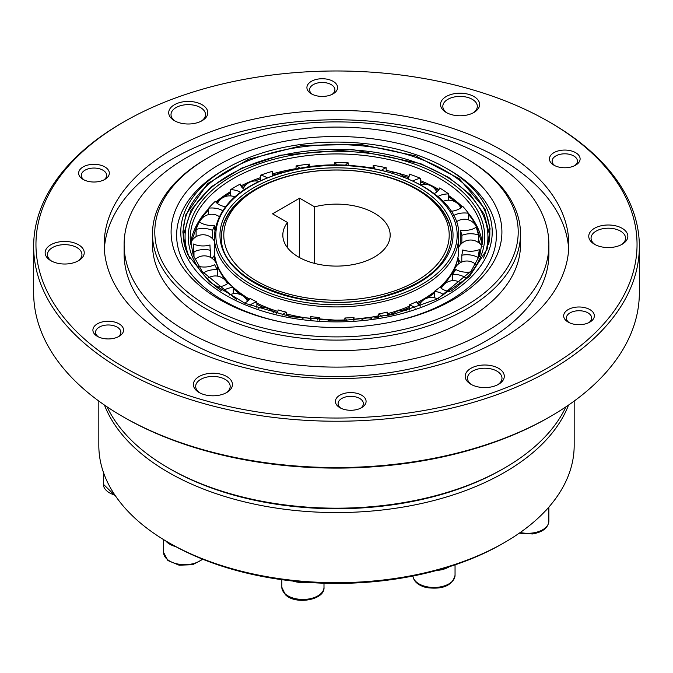 <?xml version="1.0" encoding="UTF-8"?>
<svg xmlns="http://www.w3.org/2000/svg" width="673" height="673" viewBox="0 0 673 673"><rect width="100%" height="100%" fill="white"/><g stroke="black" fill="none" stroke-linecap="round" stroke-linejoin="round"><path stroke-width="1.01" d="M568.534 405.079A237.678 137.225 180 0 1 402.984 507.089A237.678 137.225 180 0 1 168.435 472.379A237.678 137.225 180 0 1 104.466 405.079M574.178 401.074L574.178 445.459A237.678 137.225 180 0 1 504.565 542.488A237.678 137.225 180 0 1 168.435 542.488L168.435 542.488A237.678 137.225 180 0 1 98.822 445.459L98.822 401.074M504.565 542.488L502.403 543.742A234.616 135.45 180 0 1 170.606 543.742L168.435 542.488L170.597 543.742A234.616 135.45 180 0 1 170.597 543.742L170.597 543.742M193.984 257.221L193.984 251.879A15.143 8.741 180 0 1 210.304 250.272A126.507 73.037 180 0 1 209.993 245.132A126.507 73.037 180 0 1 209.993 244.972A15.143 8.741 180 0 1 201.479 245.906A15.143 8.741 180 0 1 193.521 244.013A142.987 82.552 0 0 0 193.513 245.132A142.987 82.552 0 0 0 193.984 251.879M196.121 236.669L196.121 229.434A15.143 8.741 180 0 1 212.584 230.427A126.507 73.037 180 0 1 214.763 225.278A15.143 8.741 180 0 1 206.123 224.849A15.143 8.741 180 0 1 199.343 221.787A142.987 82.552 0 0 0 196.121 229.434M208.664 214.594L208.664 208.15A15.143 8.741 180 0 1 222.519 210.607M225.329 206.712A15.143 8.741 180 0 1 220.441 205.29A15.143 8.741 180 0 1 215.343 201.286A142.987 82.552 0 0 0 208.664 208.15M230.688 195.91L230.688 189.609A15.143 8.741 180 0 1 240.48 192.251M244.476 189.45A15.143 8.741 180 0 1 243.365 188.692A15.143 8.741 180 0 1 240.328 184.04A142.987 82.552 0 0 0 230.688 189.609M260.56 180.532L260.56 175.182A15.143 8.741 180 0 1 266.988 177.765M272.439 174.812L272.439 171.329A142.987 82.552 0 0 0 260.56 175.182M296.061 169.159L296.061 165.945A15.143 8.741 180 0 1 300.065 168.385M309.302 166.938L309.302 164.086A142.987 82.552 0 0 0 296.061 165.945M334.565 165.171L334.565 162.588A15.143 8.741 180 0 1 337.055 165.163M348.185 165.482L348.185 162.858A142.987 82.552 0 0 0 334.565 162.588M373.212 168.435L373.212 165.348A15.143 8.741 180 0 1 374.44 168.662M386.201 171.295L386.201 167.728A142.987 82.552 0 0 0 373.212 165.348M409.134 176.334L409.134 174.021A15.143 8.741 180 0 1 409.268 175.173A15.143 8.741 180 0 1 408.057 178.597M420.532 184.612L420.532 178.337A142.987 82.552 0 0 0 409.134 174.021M453.459 215.646A15.143 8.741 180 0 1 459.81 213.366A15.143 8.741 180 0 1 468.416 213.274A142.987 82.552 0 0 0 462.561 206.165A15.143 8.741 180 0 1 450.927 211.297M460.307 244.837L460.307 230.116A126.507 73.037 180 0 1 461.863 235.348A15.143 8.741 180 0 1 470.082 233.75A15.143 8.741 180 0 1 478.41 235.003A142.987 82.552 0 0 0 476.097 227.247A15.143 8.741 180 0 1 460.307 230.116M461.863 243.256L461.863 235.348M462.73 249.961A126.507 73.037 180 0 1 461.787 255.235A15.143 8.741 180 0 1 470.444 254.983A15.143 8.741 180 0 1 477.88 257.481A142.987 82.552 0 0 0 479.277 249.649A15.143 8.741 180 0 1 462.73 249.961M461.787 262.007L461.787 255.235M470.427 271.968A15.143 8.741 180 0 1 455.798 269.444A126.507 73.037 180 0 1 452.424 274.374A15.143 8.741 180 0 1 460.879 275.476A15.143 8.741 180 0 1 465.472 277.781M452.424 280.675L452.424 274.374M449.387 291.518A15.143 8.741 180 0 1 440.007 287.119A126.507 73.037 180 0 1 434.455 291.35A15.143 8.741 180 0 1 442.085 293.731A15.143 8.741 180 0 1 443.987 295.068M434.455 297.803L434.455 291.35M420.768 306.148A15.143 8.741 180 0 1 416.553 301.689A126.507 73.037 180 0 1 409.226 304.894A15.143 8.741 180 0 1 415.249 308.158M409.226 310.144L409.226 304.894M387.152 313.248L387.152 312.062A126.507 73.037 180 0 1 378.605 314.005A15.143 8.741 180 0 1 382.037 316.756M378.605 317.345L378.605 314.005M353.998 320.155L353.998 317.471A126.507 73.037 180 0 1 344.862 318.009A15.143 8.741 180 0 1 346.654 320.525M344.862 320.584L344.862 318.009M319.549 320.129L319.549 317.513A126.507 73.037 180 0 1 310.489 316.613A15.143 8.741 180 0 1 311.052 318.968A15.143 8.741 180 0 1 311.027 319.448M310.489 319.397L310.489 316.613M286.353 315.864L286.353 312.188A126.507 73.037 180 0 1 278.058 309.908A15.143 8.741 180 0 1 276.553 313.711M256.876 307.906L256.876 301.891A126.507 73.037 180 0 1 249.952 298.4A15.143 8.741 180 0 1 245.325 302.631A15.143 8.741 180 0 1 244.425 303.052M437.879 196.524A15.143 8.741 180 0 1 440.386 195.338A15.143 8.741 180 0 1 448.63 193.908A142.987 82.552 0 0 0 439.671 187.969A15.143 8.741 180 0 1 434.22 193.538M222.94 291.047A15.143 8.741 180 0 1 233.304 287.379A126.507 73.037 180 0 1 228.265 282.946A15.143 8.741 180 0 1 221.838 286.294A15.143 8.741 180 0 1 217.606 287.043M203.397 273.019A15.143 8.741 180 0 1 217.387 269.738A126.507 73.037 180 0 1 214.611 264.682A15.143 8.741 180 0 1 206.847 266.912A15.143 8.741 180 0 1 198.72 266.424M214.763 230.099L214.763 225.278M388.01 315.612A15.143 8.741 180 0 1 387.118 312.659A15.143 8.741 180 0 1 387.152 312.062M353.132 320.213A15.143 8.741 180 0 1 353.998 317.471M317.446 319.986A15.143 8.741 180 0 1 319.549 317.513M282.374 315.048A15.143 8.741 180 0 1 286.353 312.188M249.986 305.349A15.143 8.741 180 0 1 256.876 301.891M345.384 165.348A15.143 8.741 180 0 1 348.185 162.858M307.721 167.156A15.143 8.741 180 0 1 309.302 164.086M272.767 175.577A15.143 8.741 180 0 1 272.136 173.07A15.143 8.741 180 0 1 272.439 171.329M212.584 238.747L212.584 230.427M210.304 257.263L210.304 250.272M217.387 276.098L217.387 269.738M233.304 293.739L233.304 287.379M381.692 170.193A15.143 8.741 180 0 1 386.201 167.728M413.348 180.953A15.143 8.741 180 0 1 420.532 178.337M448.63 200.184L448.63 193.908M479.277 256.556L479.277 249.649M478.41 242.532L478.41 235.003M477.88 259.812L477.88 257.481M212.55 258.684A126.507 73.037 180 0 1 213.232 256.876M468.416 219.852L468.416 213.274M565.9 406.862A237.678 137.225 180 0 1 504.565 467.996L502.941 468.93A235.382 135.896 180 0 1 229.636 493.923A235.382 135.896 180 0 1 170.059 468.93L168.435 467.996A237.678 137.225 180 0 1 107.1 406.862M504.565 467.996A237.678 137.225 180 0 1 228.593 493.225A237.678 137.225 180 0 1 168.435 467.996M549.025 121.813L550.649 122.747A302.85 174.845 180 0 1 639.35 246.385L639.35 292.713A302.85 174.845 180 0 1 550.649 416.343L549.025 417.285A300.553 173.525 180 0 1 200.049 449.194A300.553 173.525 180 0 1 123.975 417.285L122.351 416.343A302.85 174.845 180 0 1 33.65 292.713L33.65 246.385A302.85 174.845 180 0 1 122.351 122.747L123.975 121.813A300.553 173.525 180 0 1 472.951 89.896A300.553 173.525 180 0 1 549.025 121.813A300.553 173.525 180 0 1 579.646 346.502A300.553 173.525 180 0 1 200.049 399.114A300.553 173.525 180 0 1 123.975 121.813M550.649 416.343A302.85 174.845 180 0 1 199.006 448.504A302.85 174.845 180 0 1 122.351 416.343M639.35 246.385A302.85 174.845 180 0 1 199.006 402.176A302.85 174.845 180 0 1 33.65 246.385M104.332 249.203A232.311 134.12 180 0 1 441.968 134.39A232.311 134.12 180 0 1 568.668 249.203M231.032 364.009A232.311 134.12 180 0 1 104.189 244.509A232.311 134.12 180 0 1 441.968 125.001A232.311 134.12 180 0 1 568.811 244.509A232.311 134.12 180 0 1 231.032 364.009M432.916 135.256A212.382 122.612 180 0 1 548.882 244.509A212.382 122.612 180 0 1 240.084 353.754A212.382 122.612 180 0 1 124.118 244.509A212.382 122.612 180 0 1 432.916 135.256M548.882 244.509L548.882 253.898A212.382 122.612 180 0 1 240.084 363.151A212.382 122.612 180 0 1 124.118 253.898L124.118 244.509M464.993 157.802L466.616 158.744A184.007 106.241 180 0 1 520.507 233.868A184.007 106.241 180 0 1 252.964 328.525A184.007 106.241 180 0 1 152.493 233.868A184.007 106.241 180 0 1 206.384 158.744L208.007 157.802A181.71 104.912 180 0 1 418.993 138.512A181.71 104.912 180 0 1 464.993 157.802A181.71 104.912 180 0 1 483.508 293.655A181.71 104.912 180 0 1 254.007 325.463A181.71 104.912 180 0 1 208.007 157.802M520.507 233.868L520.507 244.509A184.007 106.241 180 0 1 252.964 339.167A184.007 106.241 180 0 1 152.493 244.509L152.493 233.868M261.41 317.067A165.398 95.49 180 0 1 219.541 299.51A165.398 95.49 180 0 1 202.691 175.855A165.398 95.49 180 0 1 411.59 146.899A165.398 95.49 180 0 1 453.459 299.51A165.398 95.49 180 0 1 261.41 317.067M473.026 112.946A17.254 9.96 0 0 0 477.317 106.368A17.254 9.96 0 0 0 467.903 97.492A17.254 9.96 0 0 0 442.817 106.368A17.254 9.96 0 0 0 447.108 112.946M588.816 322.653A12.652 7.302 0 0 0 591.668 318.043A12.652 7.302 0 0 0 584.761 311.532A12.652 7.302 0 0 0 566.363 318.043A12.652 7.302 0 0 0 569.215 322.653M572.05 323.738A15.336 8.85 180 0 1 568.172 322.106A15.336 8.85 180 0 1 566.607 310.64A15.336 8.85 180 0 1 585.981 307.956A15.336 8.85 180 0 1 589.859 322.106A15.336 8.85 180 0 1 572.05 323.738M451.196 114.553A19.551 11.29 180 0 1 446.241 112.475A19.551 11.29 180 0 1 444.247 97.854A19.551 11.29 180 0 1 468.946 94.43A19.551 11.29 180 0 1 473.893 112.475A19.551 11.29 180 0 1 451.196 114.553M621.272 244.736A17.254 9.96 0 0 0 625.562 238.158A17.254 9.96 0 0 0 616.14 229.283A17.254 9.96 0 0 0 591.054 238.158A17.254 9.96 0 0 0 595.344 244.736M360.551 408.242A12.652 7.302 0 0 0 363.395 403.623A12.652 7.302 0 0 0 356.488 397.12A12.652 7.302 0 0 0 338.098 403.623A12.652 7.302 0 0 0 340.942 408.242M343.785 409.319A15.336 8.85 180 0 1 339.899 407.695A15.336 8.85 180 0 1 338.342 396.229A15.336 8.85 180 0 1 357.708 393.545A15.336 8.85 180 0 1 361.586 407.695A15.336 8.85 180 0 1 343.785 409.319M599.433 246.343A19.551 11.29 180 0 1 594.486 244.265A19.551 11.29 180 0 1 592.492 229.644A19.551 11.29 180 0 1 617.183 226.229A19.551 11.29 180 0 1 622.13 244.265A19.551 11.29 180 0 1 599.433 246.343M497.7 384.746A17.254 9.96 0 0 0 501.991 378.176A17.254 9.96 0 0 0 492.569 369.3A17.254 9.96 0 0 0 467.491 378.176A17.254 9.96 0 0 0 471.781 384.746M118.036 336.904A12.652 7.302 0 0 0 120.879 332.285A12.652 7.302 0 0 0 113.973 325.774A12.652 7.302 0 0 0 95.574 332.285A12.652 7.302 0 0 0 98.426 336.904M101.27 337.981A15.336 8.85 180 0 1 97.383 336.349A15.336 8.85 180 0 1 95.827 324.891A15.336 8.85 180 0 1 115.192 322.207A15.336 8.85 180 0 1 119.071 336.349A15.336 8.85 180 0 1 101.27 337.981M475.861 386.352A19.551 11.29 180 0 1 470.915 384.283A19.551 11.29 180 0 1 468.921 369.662A19.551 11.29 180 0 1 493.62 366.238A19.551 11.29 180 0 1 498.567 384.283A19.551 11.29 180 0 1 475.861 386.352M225.892 392.973A17.254 9.96 0 0 0 230.183 386.403A17.254 9.96 0 0 0 220.761 377.528A17.254 9.96 0 0 0 195.683 386.403A17.254 9.96 0 0 0 199.974 392.973M103.785 179.977A12.652 7.302 0 0 0 106.637 175.359A12.652 7.302 0 0 0 99.73 168.847A12.652 7.302 0 0 0 81.332 175.359A12.652 7.302 0 0 0 84.184 179.977M87.019 181.054A15.336 8.85 180 0 1 83.141 179.422A15.336 8.85 180 0 1 81.576 167.964A15.336 8.85 180 0 1 100.95 165.28A15.336 8.85 180 0 1 104.828 179.422A15.336 8.85 180 0 1 87.019 181.054M204.054 394.58A19.551 11.29 180 0 1 199.107 392.502A19.551 11.29 180 0 1 197.113 377.889A19.551 11.29 180 0 1 221.804 374.466A19.551 11.29 180 0 1 226.759 392.502A19.551 11.29 180 0 1 204.054 394.58M77.656 261.183A17.254 9.96 0 0 0 81.946 254.613A17.254 9.96 0 0 0 72.524 245.738A17.254 9.96 0 0 0 47.438 254.613A17.254 9.96 0 0 0 51.728 261.183M332.058 94.388A12.652 7.302 0 0 0 334.902 89.77A12.652 7.302 0 0 0 327.995 83.267A12.652 7.302 0 0 0 309.605 89.77A12.652 7.302 0 0 0 312.449 94.388M315.292 95.465A15.336 8.85 180 0 1 311.414 93.841A15.336 8.85 180 0 1 309.849 82.375A15.336 8.85 180 0 1 329.215 79.692A15.336 8.85 180 0 1 333.101 93.841A15.336 8.85 180 0 1 315.292 95.465M55.817 262.79A19.551 11.29 180 0 1 50.87 260.712A19.551 11.29 180 0 1 48.877 246.099A19.551 11.29 180 0 1 73.567 242.675A19.551 11.29 180 0 1 78.514 260.712A19.551 11.29 180 0 1 55.817 262.79M201.219 121.165A17.254 9.96 0 0 0 205.509 114.595A17.254 9.96 0 0 0 196.087 105.72A17.254 9.96 0 0 0 171.009 114.595A17.254 9.96 0 0 0 175.3 121.165M574.574 165.726A12.652 7.302 0 0 0 577.426 161.108A12.652 7.302 0 0 0 570.511 154.605A12.652 7.302 0 0 0 552.121 161.108A12.652 7.302 0 0 0 554.964 165.726M557.808 166.811A15.336 8.85 180 0 1 553.929 165.179A15.336 8.85 180 0 1 552.365 153.713A15.336 8.85 180 0 1 571.73 151.03A15.336 8.85 180 0 1 575.617 165.179A15.336 8.85 180 0 1 557.808 166.811M179.38 122.772A19.551 11.29 180 0 1 174.433 120.694A19.551 11.29 180 0 1 172.439 106.082A19.551 11.29 180 0 1 197.139 102.658A19.551 11.29 180 0 1 202.085 120.694A19.551 11.29 180 0 1 179.38 122.772M446.611 168.418A155.715 89.904 180 0 1 486.916 208.714A155.715 89.904 180 0 1 376.804 318.825A155.715 89.904 180 0 1 186.084 255.252A155.715 89.904 180 0 1 226.389 168.418A155.715 89.904 180 0 1 446.611 168.418L449.547 170.109A159.871 92.302 180 0 1 490.92 211.49A159.871 92.302 180 0 1 496.371 235.373A159.871 92.302 180 0 1 391.307 322.081M281.693 322.081A159.871 92.302 180 0 1 182.08 259.265A159.871 92.302 180 0 1 176.629 235.373A159.871 92.302 180 0 1 223.453 170.109L226.389 168.418M188.011 254.958L185.563 248.8L182.837 231.975L185.765 214.864L207.663 183.569L248.606 159.249L302.034 145.494L360.694 144.409L415.729 155.926L459.213 178.639L484.989 209.017L490.07 228.685L487.345 248.791L469.451 276.544L436.584 299.275L392.376 314.67L342.221 320.651L290.887 316.714L245.182 303.38L209.463 281.861L188.011 254.958M185.756 249.38A153.343 88.533 180 0 1 183.157 233.152A153.343 88.533 180 0 1 316.487 145.376A153.343 88.533 180 0 1 484.619 210.237A153.343 88.533 180 0 1 489.843 233.152A153.343 88.533 180 0 1 488.632 244.274M545.366 510.942A21.082 12.173 0 0 0 547.25 508.906M436.567 570.477A21.082 12.173 0 0 0 449.362 566.716M292.721 581.035A21.082 12.173 0 0 0 306.905 582.33M165.701 540.89A21.082 12.173 0 0 0 175.754 546.627M314.602 263.404L314.602 206.83L299.636 198.182L272.523 213.829L287.497 222.477A53.672 30.983 0 0 0 282.828 235.113A53.672 30.983 0 0 0 298.551 257.027A53.672 30.983 0 0 0 357.035 263.74A53.672 30.983 0 0 0 390.172 235.113A53.672 30.983 0 0 0 374.449 213.206A53.672 30.983 0 0 0 314.602 206.83M417.824 190.047L416.2 189.105A112.702 65.071 180 0 1 416.2 189.105A112.702 65.071 180 0 1 416.192 281.129A112.702 65.071 180 0 1 256.808 281.129A112.702 65.071 180 0 1 256.8 189.105A112.702 65.071 180 0 1 416.192 189.105L417.824 190.047A115.007 66.4 180 0 1 451.507 236.677M221.493 236.677A115.007 66.4 180 0 1 255.176 190.047L256.8 189.105M299.636 257.633L299.636 198.182M287.497 247.757L287.497 222.477M458.178 258.525A121.754 70.295 180 0 1 458.12 264.245M217.606 276.132A121.754 70.295 180 0 1 217.387 275.568M214.746 260.863A121.754 70.295 180 0 1 214.939 257.078M458.599 259.45L458.717 262.638A122.217 70.556 180 0 1 458.7 263.782M214.283 236.366C216.975 204.811 242.844 182.703 291.889 170.059C367.576 150.828 461.846 187.616 458.717 236.366A122.217 70.556 180 0 1 381.339 302.009A122.217 70.556 180 0 1 222.805 262.251A122.217 70.556 180 0 1 214.283 236.366L214.283 249.54A122.217 70.556 0 0 0 222.401 274.82A122.217 70.556 0 0 0 222.805 275.425A122.217 70.556 0 0 0 249.548 299.123M256.876 303.069A122.217 70.556 0 0 0 277.823 311.431M286.353 313.887A122.217 70.556 0 0 0 310.489 318.48M319.549 319.414A122.217 70.556 0 0 0 344.862 319.936M353.998 319.372A122.217 70.556 0 0 0 378.605 315.78M387.236 313.736A122.217 70.556 0 0 0 409.226 306.24M416.991 302.631A122.217 70.556 0 0 0 434.455 291.729M439.267 287.724A122.217 70.556 0 0 0 458.717 249.54L458.717 236.366M214.283 249.54C214.325 258.474 216.933 267.046 222.107 275.249A121.754 70.295 0 0 0 222.83 276.359A121.754 70.295 0 0 0 223.234 276.965A121.754 70.295 0 0 0 228.063 283.14M233.304 288.481A121.754 70.295 0 0 0 241.153 294.892M244.694 297.348A121.754 70.295 0 0 0 248.884 299.99M256.876 304.356A121.754 70.295 0 0 0 263.564 307.46M271.623 310.657A121.754 70.295 0 0 0 277.318 312.609M286.353 315.233A121.754 70.295 0 0 0 292.991 316.832M373.885 318.077A121.754 70.295 0 0 0 378.605 317.134M387.656 314.964A121.754 70.295 0 0 0 393.798 313.197M402.631 310.203A121.754 70.295 0 0 0 409.226 307.553M417.639 303.59A121.754 70.295 0 0 0 422.114 301.159M427.069 298.156A121.754 70.295 0 0 0 434.455 292.923M440.554 287.674A121.754 70.295 0 0 0 450.893 275.249C456.067 267.046 458.675 258.474 458.717 249.54M443.49 212.012A115.007 66.4 0 0 0 294.311 174.601A115.007 66.4 0 0 0 221.493 236.366C217.867 280.195 307.073 315.931 378.916 297.466C425.168 285.268 449.371 264.901 451.507 236.366A115.007 66.4 0 0 0 443.49 212.012M379.252 297.71A116.538 67.283 180 0 1 228.088 259.803A116.538 67.283 180 0 1 293.748 172.524A116.538 67.283 180 0 1 444.912 210.43A116.538 67.283 180 0 1 379.252 297.71M292.225 170.303A120.677 69.672 0 0 0 224.235 260.678A120.677 69.672 0 0 0 380.775 299.931A120.677 69.672 0 0 0 448.765 209.555A120.677 69.672 0 0 0 292.225 170.303M468.416 214.3A146.706 84.705 180 0 1 472.522 219.642A146.706 84.705 180 0 1 472.984 220.298A146.706 84.705 180 0 1 475.214 223.798L482.44 244.156M468.416 213.291A146.285 84.462 180 0 1 472.135 218.161A146.285 84.462 180 0 1 472.589 218.818A146.285 84.462 180 0 1 482.448 244.063M196.121 236.189A146.706 84.705 0 0 0 195.759 236.888M438.03 298.551L471.243 270.891L479.883 254.924L482.785 238.402A146.285 84.462 0 0 0 472.589 207.419A146.285 84.462 0 0 0 282.837 159.829A146.285 84.462 0 0 0 190.215 238.402L193.201 255.168L202.11 271.354L236.265 299.258M190.552 244.063A146.285 84.462 180 0 1 208.664 208.748M215.873 202.026A146.285 84.462 180 0 1 230.688 191.485M240.9 185.874A146.285 84.462 180 0 1 260.56 177.622M272.439 173.878A146.285 84.462 180 0 1 296.061 168.637M309.302 166.82A146.285 84.462 180 0 1 315.267 166.239M357.733 166.239A146.285 84.462 180 0 1 358.869 166.34M362.276 166.668A146.285 84.462 180 0 1 373.212 168.048M386.201 170.37A146.285 84.462 180 0 1 409.1 176.477M420.532 180.667A146.285 84.462 180 0 1 439.023 189.559M448.63 195.565A146.285 84.462 180 0 1 462.2 206.603M480.387 244.274A146.706 84.705 0 0 0 478.41 239.31M221.24 290.627A148.203 85.564 180 0 1 282.13 157.238A148.203 85.564 180 0 1 456.395 186.539A148.203 85.564 180 0 1 450.834 291.283M483.399 258.053A151.425 87.423 0 0 0 436.365 171.119A151.425 87.423 0 0 0 280.952 155.505A151.425 87.423 0 0 0 189.811 258.525M190.56 244.156L197.786 223.798A146.706 84.705 180 0 1 208.664 209.816M216.462 202.682A146.706 84.705 180 0 1 220.012 199.881M223.655 197.248A146.706 84.705 180 0 1 230.688 192.705M241.498 186.833A146.706 84.705 180 0 1 246.209 184.612M254.974 180.953A146.706 84.705 180 0 1 260.56 178.9M272.565 175.14A146.706 84.705 180 0 1 279.026 173.441M402.656 175.771A146.706 84.705 180 0 1 408.662 177.63M420.532 181.946A146.706 84.705 180 0 1 426.27 184.377M434.077 188.12A146.706 84.705 180 0 1 438.401 190.442M448.63 196.752A146.706 84.705 180 0 1 457.211 203.238M457.413 203.397A146.706 84.705 180 0 1 461.653 207.175M478.823 242.844A146.285 84.462 0 0 0 478.41 241.868M520.246 532.503A21.082 12.173 0 0 0 532.713 532.974A21.082 12.173 0 0 0 548.865 521.138L548.865 507.08M412.919 576.029A21.082 12.173 0 0 0 425.9 586.545A21.082 12.173 0 0 0 455.049 575.297L455.049 564.849M323.999 587.285C325.261 599.996 295.447 605.271 285.327 594.629L281.836 587.285A21.082 12.173 0 0 0 284.94 593.645A21.082 12.173 0 0 0 308.646 598.995A21.082 12.173 0 0 0 323.999 587.285L323.999 583.222M202.851 559.288L192.629 564.714L179.094 565.194L167.905 560.55L163.615 552.508A21.082 12.173 0 0 0 178.732 564.184A21.082 12.173 0 0 0 202.413 559.112M115.697 496.237L103.381 484.257A21.082 12.173 0 0 0 114.923 495.109M193.513 256.001L193.513 245.132M371.706 318.379A13.418 13.418 0 0 0 361.948 319.515M460.534 282.66A13.418 13.418 0 0 0 441.32 288.33M458.717 244.812A13.418 13.418 0 0 0 459.928 245.309M477.805 232.488A13.418 13.418 0 0 0 456.218 222.006M217.387 272.094A13.418 13.418 0 0 0 195.002 259.559M437.391 298.871A13.418 13.418 0 0 0 419.237 305.138M234.717 196.878A13.418 13.418 0 0 0 217.455 203.557M403.884 176.923A13.418 13.418 0 0 0 391.964 172.885M457.926 257.852A13.418 13.418 0 0 0 460.702 262.504M482.095 246.528A13.418 13.418 0 0 0 458.717 247.21M247.504 301.268A13.418 13.418 0 0 0 229.114 295.127M322.737 165.608A13.418 13.418 0 0 0 320.945 165.735M289.054 170.723A13.418 13.418 0 0 0 278.916 173.533M475.592 264.237A13.418 13.418 0 0 0 453.535 272.868M303.043 318.556A13.418 13.418 0 0 0 292.385 316.975M436.811 191.973A13.418 13.418 0 0 0 420.919 184.823M219.112 216.496A13.418 13.418 0 0 0 199.544 221.947M362.974 166.845A13.418 13.418 0 0 0 358.726 166.34M458.717 262.638L458.717 263.766M214.78 256.085L214.342 260.384M489.776 235.76L484.266 214.468L470.292 194.665L448.723 177.445L420.802 163.724L352.45 149.541L280.523 155.202L241.918 168.023L211.246 186.774L191.082 209.984L183.224 235.76M227.466 283.636A13.418 13.418 0 0 0 207.907 278.185M211.919 258.222A13.418 13.418 0 0 0 214.62 254.924M214.283 240.867A13.418 13.418 0 0 0 190.762 242.734M335.92 320.701A13.418 13.418 0 0 0 328.399 320.558M460.828 207.873A13.418 13.418 0 0 0 443.061 201.429M258.769 181.374A13.418 13.418 0 0 0 243.29 188.642M406.652 310.934A13.418 13.418 0 0 0 392.233 314.695M273.793 313.021A13.418 13.418 0 0 0 258.112 308.335M548.865 521.138C548.201 527.868 542.741 532.141 532.486 533.958L519.262 533.193M455.049 575.297C452.34 585.678 442.741 589.758 426.245 587.554C417.756 585.266 413.298 581.186 412.877 575.297M281.836 587.285L281.836 579.689M163.615 552.508L163.615 539.628M103.381 484.257L103.381 472.21"/></g></svg>
